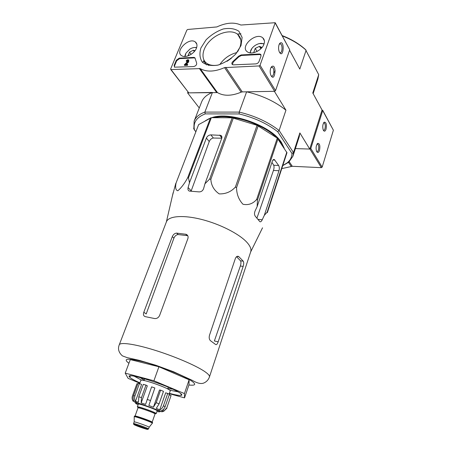 <?xml version="1.0" encoding="UTF-8"?>
<svg xmlns="http://www.w3.org/2000/svg" width="452" height="452" viewBox="0 0 452 452"><rect width="100%" height="100%" fill="white"/><g stroke="black" fill="none" stroke-linecap="round" stroke-linejoin="round"><path stroke-width="0.68" d="M209.451 376.928L250.707 251.804C251.532 249.216 250.261 246.057 246.894 242.317C239.227 233.87 219.813 223.977 201.338 219.373C182.834 214.734 168.483 216.05 166.432 221.796L119.26 344.814C117.633 348.859 118.684 352.549 122.413 355.877L127.08 357.611L139.159 360.317L155.674 365.199L173.5 371.736L192.241 380.33C199.592 384.652 202.829 383.646 204.7 382.584C206.943 381.381 208.53 379.494 209.451 376.928C209.841 375.668 208.005 373.708 203.954 371.03C194.733 364.967 173.314 355.882 153.821 349.91C134.295 343.904 120.17 342.006 119.26 344.814M267.33 212.694L286.975 152.725L277.274 138.131L257.058 125.323L232.181 117.791L211.35 117.678L198.631 124.616L176.054 183.032C175.15 187.67 175.732 190.247 177.805 190.761C181.162 187.992 184.444 183.693 187.648 177.851L188.501 177.743L189.473 182.732L188.111 187.54C187.676 189.348 188.077 190.529 189.32 191.083L198.908 191.88C201.151 191.964 202.711 190.885 203.592 188.653L204.942 183.778L209.643 179.077L210.841 179.314C211.22 185.444 214.011 190.303 219.214 193.897C225.65 194.083 231.034 191.823 235.368 187.105L236.543 187.625C236.622 194.207 238.763 199.756 242.978 204.264C248.34 205.361 252.9 203.756 256.657 199.451L257.437 200.078L257.137 206.626L255.024 211.095C254.199 213.316 254.352 215.107 255.482 216.48L259.86 221.666C260.601 222.118 261.392 221.486 262.239 219.768L264.296 215.372L267.155 212.146L267.33 212.694L286.975 152.725M172.41 195.891L175.772 183.422M264.296 215.372L278.98 170.72C279.545 168.63 279.432 166.884 278.647 165.472L274.381 159.601C273.562 159.228 272.872 159.793 272.307 161.291L257.137 206.626M271.946 162.375L273.72 165.24C274.217 166.618 274.127 168.353 273.46 170.432L256.968 218.017M204.942 183.778L221.7 138.431C222.147 137.035 221.864 136.018 220.842 135.374L210.864 134.877C208.824 135.029 207.332 136.086 206.394 138.052L189.473 182.732M188.111 187.54L191.213 190.846L209.236 141.566C210.118 139.544 211.496 138.363 213.367 138.029L221.774 138.21M286.834 152.104L267.155 212.146M278.003 138.804L257.437 200.078M277.274 138.131L256.657 199.451M258.182 125.837L236.543 187.625M257.058 125.323L235.368 187.105M233.351 117.983L210.841 179.314M232.181 117.791L209.643 179.077M211.35 117.678L188.501 177.743M210.502 117.859L187.648 177.851M198.631 124.616L176.054 183.032M237.311 34.053L240.905 33.793M313.157 93.649L317.92 78.93L318.716 74.665L305.422 49.466C299.054 43.742 291.314 39.121 282.189 35.589M322.044 110L309.75 149.058L295.393 148.601L309.965 149.064L310.806 148.482L322.717 110.57L322.044 110L312.79 92.976L318.716 74.665M195.75 131.741L193.919 128.831M199.27 107.96L187.597 92.892L212.434 92.44L204.852 112.096L239.221 112.102L246.622 91.818L274.375 91.315L285.946 110.198L279.11 130.492L293.495 152.584L299.862 132.916L309.75 149.058M188.015 91.852L187.597 92.892M237.402 34.12L240.944 33.866M282.381 35.945C291.726 39.595 299.648 44.358 306.134 50.228L299.795 69.06L289.568 50.24M194.524 130.244L194.388 129.645C193.049 122.481 196.66 117.226 205.225 113.887L239.153 113.949C254.143 117.565 266.985 123.481 277.686 131.69L291.958 153.465C291.868 157.172 290.325 160.268 287.336 162.743L283.088 165.364M205.231 120.859L209.355 118.509M211.689 117.678C230.254 110.989 271.652 125.825 281.596 142.73L284.229 148.177M291.958 153.465L293.495 152.584L292.919 156.239L288.721 162.217L283.059 165.466M299.862 132.916L299.23 136.73L292.919 156.239M239.153 113.949L239.221 112.102C254.775 115.814 268.07 121.944 279.11 130.492L277.686 131.69M246.622 91.818C262.013 95.395 275.121 101.519 285.946 110.198M193.818 129.097L194.157 121.074L201.609 101.971C203.219 97.841 206.83 94.666 212.434 92.44M194.157 121.074C195.699 117.13 199.264 114.141 204.852 112.096L205.225 113.887M283.212 146.646L281.381 143.363L278.811 140.018M276.63 137.713C263.002 123.667 230.836 113.469 213.852 117.689M169.387 393.347C175.947 395.116 179.981 395.771 181.484 395.302C182.467 394.862 181.354 393.715 178.139 391.878C165.421 384.364 125.272 372.013 129.317 376.731C130.193 378.041 133.73 380.081 139.922 382.855M139.798 383.2L128.114 378.364L125.221 373.143L153.906 380.765L184.433 393.579L184.535 397.867L169.274 393.681M184.433 393.579L189.117 379.787L188.998 384.697L184.535 397.867M153.906 380.765L158.918 366.77L189.117 379.787M125.221 373.143L130.295 359.6L158.918 366.77M236.56 256.696L240.537 260.827C241.142 262.002 241.08 263.731 240.34 266.008L214.361 340.977L218.18 341.791L243.153 266.403C243.854 264.115 243.894 262.38 243.272 261.194L238.622 256.493C237.289 255.877 236.198 256.55 235.351 258.521L209.491 335.26C208.88 337.684 209.208 339.497 210.479 340.706L215.604 344.492C216.497 345.017 217.355 344.113 218.18 341.791M176.653 233.119C174.743 233.255 173.291 234.43 172.302 236.645L143.809 312.259C143.058 314.665 143.561 316.129 145.312 316.649L154.686 318.558C156.923 318.688 158.567 317.649 159.629 315.423L187.902 238.537C188.45 236.492 187.84 235.08 186.071 234.294L176.653 233.119L178.207 234.571C176.314 234.712 174.89 235.899 173.924 238.131L146.211 313.931L143.809 312.259M185.557 234.164L187.614 235.758L186.071 234.294M187.1 235.622L178.207 234.571M134.204 376.205L141.725 380.228M169.653 390.172L178.02 391.811M289.252 161.754L292.308 166.296L321.355 167.669L322.163 167.116L333.384 130.221L322.734 110.333M292.308 166.296L282.042 168.556M326.056 129.187C326.83 124.424 326.203 122.091 324.174 122.181C322.671 124.198 322.366 126.826 323.253 130.069C324.231 131.803 325.163 131.509 326.056 129.187M319.513 150.369C320.31 145.617 319.677 143.295 317.62 143.403C316.067 145.369 315.711 147.996 316.558 151.284C317.57 153.143 318.558 152.838 319.513 150.369M316.643 151.471L316.705 151.51C317.383 151.793 317.959 151.245 318.428 149.872C319.033 147.149 318.79 145.239 317.694 144.131L316.993 144.154M323.321 130.216L323.372 130.244C324.011 130.492 324.547 129.973 324.982 128.684C325.581 125.938 325.327 124.006 324.225 122.904L323.581 122.927M171.003 69.563L170.641 68.97L186.868 30.103L187.721 29.47L216.836 26.939C226.13 22.623 234.153 21.99 240.899 25.035L275.206 22.713L260.047 65.235L259.075 65.935L224.548 67.614C214.723 71.862 206.609 72.196 200.208 68.608L171.003 69.563L188.608 92.62M275.319 22.922L289.726 49.782L275.539 90.649L274.613 91.31L242.272 91.897L225.734 67.308M270.708 68.218C270.002 70.523 270.03 72.812 270.788 75.088C275.127 83.948 277.132 62.545 271.573 66.681L270.708 68.218M279.065 44.691C278.347 47.087 278.404 49.454 279.234 51.794C283.557 60.15 285.054 39.138 279.839 43.285L279.065 44.691M189.004 92.869L217.457 92.592C223.751 96.253 231.644 96.112 241.125 92.168L242.272 91.897M275.217 70.879L273.822 72.772M176.28 60.291L174.156 65.393L174.517 67.167L193.625 66.568C195.874 65.975 196.88 64.789 196.631 63.014L195.168 58.415L194.676 57.613L193.733 57.398L179.19 58.15L176.28 60.291L176.647 60.783L179.557 58.641L194.089 57.896L195.111 58.172M233.469 64.851L255.775 63.89C257.29 63.692 258.358 62.918 258.996 61.568L261.002 56.059L260.629 54.319L259.392 53.991L241.131 54.941L238.633 56.212L233.119 61.319C231.746 62.602 231.497 63.687 232.379 64.579L233.469 64.851M241.023 45.545L235.791 54.014C230.497 59.24 224.508 62.952 217.824 65.15C211.383 66.105 206.236 65.128 202.377 62.218C199.739 58.336 199.253 53.59 200.914 47.963L206.055 39.849C211.101 34.861 216.847 31.233 223.282 28.973C229.599 27.832 234.808 28.6 238.905 31.267L242.108 37.409L241.023 45.545M196.388 48.24C194.315 53.884 185.586 58.359 181.8 55.771C174.28 51.737 188.851 36.815 195.304 41.94C197.072 43.335 197.434 45.437 196.388 48.24M263.974 44.155C261.957 50.466 251.6 55.234 247.413 51.861C239.379 46.714 256.12 31.572 262.844 37.917C264.488 39.431 264.866 41.511 263.974 44.155M204.05 60.297L202.677 62.517M218.632 64.947C214.141 65.856 210.412 65.461 207.445 63.76C200.4 59.681 201.982 48.466 210.406 40.409C218.712 32.267 231.819 29.256 237.758 34.408C241.114 37.482 241.82 41.799 239.876 47.37L237.735 51.568M219.745 64.619C224.011 58.376 229.769 54.342 237.023 52.522M227.017 61.319L231.328 58.302M279.528 52.404L279.794 52.568C282.297 53.89 282.946 44.799 280.409 43.901L279.285 44.149M271.11 75.8L271.415 75.998C273.985 77.45 274.839 68.325 272.228 67.308L270.985 67.568M232.255 64.483L233.458 61.839L233.119 61.319M261.07 54.958L259.714 54.528L241.464 55.466L238.967 56.732L233.458 61.839M174.438 67.116L174.528 65.885L176.647 60.783M187.36 64.19L187.727 64.687L187.473 65.308L184.608 65.433L184.246 64.941L187.105 64.811L187.36 64.19L185.269 64.286L188.286 61.506L188.653 62.003L186.218 64.24M188.286 61.506L188.501 59.834C187.591 59.557 186.817 59.946 186.179 61.003L186.546 61.5L187.173 61.472L186.812 60.975L187.97 60.387L187.885 61.206L184.246 64.941M187.473 65.308L187.105 64.811M188.783 60.218L188.653 62.003M186.179 61.003L186.812 60.975M187.173 61.472L188.105 60.822M188.162 55.845L189.524 52.138L193.332 50.228L195.032 50.647M188.1 55.613L189.524 52.138L193.332 50.228L194.292 51.579M185.032 56.489L186.009 53.076L189.891 49.099C192.366 47.596 194.592 47.149 196.569 47.759M184.687 56.494L185.619 53.833M193.919 47.545L196.677 47.42M191.111 54.353L189.524 52.138M254.097 52.585L253.883 52.07L255.244 48.387L259.42 46.353L261.279 47.68M253.883 52.07L255.244 48.387L259.42 46.353L262.041 47.466M250.459 52.918C249.679 47.522 259.606 41.087 263.957 44.206M249.939 52.85L251.866 48.511M259.51 43.567L264.132 43.686M257.075 51.443L255.244 48.387M260.844 48.759L259.42 46.353M138.086 407.523L137.312 406.902L138.306 404.15C138.137 402.986 158.025 410.066 157.172 410.868L156.206 413.625L155.211 413.62M144.16 428.027L136.781 425.535C136.504 425.739 144.922 428.739 144.832 428.4L144.16 428.027M133.543 423.586L134.182 421.88C134.538 421.439 149.149 426.643 149.154 427.213L148.567 428.937C149.143 428.558 133.323 422.925 133.543 423.586C134.572 424.603 131.216 423.338 137.335 425.355L147.951 429.236L148.567 428.937M134.238 416.812L134.238 416.704C134.668 416.083 152.431 422.405 152.386 423.162L152.313 423.253M134.204 416.733L134.408 416.173C134.176 415.258 153.335 422.078 152.59 422.648L152.392 423.208M137.312 406.902C137.125 405.783 157.036 412.874 156.206 413.625M153.414 407.19L159.483 390.025L160.618 390.161L156.194 402.687L153.414 407.19L148.838 405.484L154.844 387.974L151.606 386.856L145.589 404.354L141.16 402.924L141.482 397.579L145.99 385.104L143.301 384.369L138.787 396.805L138.47 402.139L135.43 401.393C134.442 399.704 134.272 397.867 134.928 395.89L133.538 395.692C132.882 397.658 133.052 399.483 134.041 401.167L133.735 401.15C134.035 401.766 137.351 403.003 143.685 404.862L159.172 410.642L162.799 411.597L163.658 409.128M137.815 383.997L136.939 383.691L132.47 395.89C131.826 397.839 132.069 399.636 133.193 401.286L133.735 401.15M169.229 394.862L171.082 395.506L166.811 407.823L163.793 411.224L162.799 411.597M167.765 393.336L163.421 405.794C162.675 407.738 161.443 409.094 159.731 409.851L165.703 392.771L169.438 394.257L165.127 406.67C164.381 408.608 163.155 409.958 161.449 410.71L162.607 411.433M160.618 390.161L163.477 391.347L159.081 403.856L156.302 408.348L159.731 409.851M171.082 395.506L166.811 407.823M133.538 395.692L138.035 383.398L139.436 383.545L134.928 395.89M144.674 378.799L144.035 380.527M167.669 388.946L168.274 387.2M139.64 383.629L140.787 380.482C140.696 378.058 171.8 389.132 170.218 390.963L169.133 394.076M157.55 410.348L157.658 410.043M161.884 411.981L162.076 411.422M160.403 411.715L160.607 411.139M148.838 405.484L154.844 387.974M141.16 402.924L147.329 385.822L145.99 385.104M135.43 401.393L141.6 384.437L139.436 383.545M133.193 401.286L133.572 400.252M136.815 403.195L136.979 402.738M134.945 402.596L135.148 402.043M140.024 377.51L144.165 380.166M167.799 388.584L172.692 389.144M273.46 170.432L278.98 170.72M258.137 219.373L262.239 219.768M273.72 165.24L278.647 165.472M273.002 159.98L274.856 160.059M219.604 135.063L221.842 137.945M206.394 138.052L209.236 141.566M210.864 134.877L213.367 138.029M188.896 384.997C196.134 385.816 196.552 384.166 190.168 380.059C181.523 374.731 159.935 366.244 144.064 361.995C127.52 357.916 122.469 358.346 128.916 363.289M240.34 266.008L243.153 266.403M237.012 256.414L238.842 256.657M240.537 260.827L243.272 261.194M172.302 236.645L173.924 238.131M288.517 162.381L291.286 166.483M309.965 149.064L321.355 167.669M310.806 148.482L322.163 167.116M322.717 110.57L333.384 130.221M289.726 49.782L275.291 23.176M275.539 90.649L260.047 65.235M274.613 91.31L259.075 65.935M241.125 92.168L224.548 67.614M217.457 92.592L200.208 68.608M216.548 92.366L199.275 68.399M238.967 56.732L238.633 56.212M241.464 55.466L241.131 54.941M259.714 54.528L259.392 53.991M174.528 65.885L174.156 65.393M179.557 58.641L179.19 58.15M194.089 57.896L193.733 57.398M156.963 411.456C160.262 412.218 160.556 411.896 157.838 410.489C149.635 406.325 128.227 400.139 138.097 404.738M135.148 425.185C130.153 422.987 141.719 426.631 146.527 428.773C151.307 430.903 139.894 427.293 135.148 425.185M135.086 416.185L135.041 416.089C134.826 415.224 152.849 421.637 152.149 422.179L152.053 422.224M135.012 416.173L137.996 407.924C137.826 406.93 155.77 413.32 155.03 413.987L152.121 422.264M138.092 407.461C132.978 404.122 164.149 415.546 154.205 413.365M141.482 397.579L138.787 396.805M166.901 408.179L163.799 411.23M165.127 406.67L163.421 405.794M159.081 403.856L156.194 402.687M150.38 400.506L147.12 399.376M250.645 251.979L262.533 227.802M166.364 221.96L173.161 192.637M273.517 159.562L274.381 159.601M220.842 135.374L221.836 136.657M287.336 162.743L288.721 162.217M194.388 129.645L193.654 128.362M237.272 256.318L238.622 256.493M131.142 375.832L129.317 376.731M180.642 393.466L181.484 395.302M317.061 144.115L317.694 144.131M317.095 143.99L317.62 143.403M323.632 122.899L324.225 122.904M323.7 122.729L324.174 122.181M188.755 92.807L170.749 69.506M264.392 40.736L262.844 37.917M196.846 44.268L195.304 41.94M203.682 61.009L206.553 64.902M240.792 39.799L237.758 34.408M208.784 65.523L207.445 63.76M279.551 43.951L280.409 43.901M279.387 43.946L279.839 43.285M271.285 67.342L272.228 67.308M271.059 67.421L271.573 66.681M260.951 54.856L260.629 54.319M195.032 58.116L194.676 57.613M149.154 427.213L152.386 423.162M134.182 421.88L134.238 416.704M137.996 407.924L138.131 407.303C137.148 406.636 139.374 407.139 144.804 408.817C150.81 410.772 156.878 413.58 155.313 413.422L155.03 413.987M142.996 408.207L142.725 408.964M150.974 411.049L150.708 411.806"/></g></svg>
